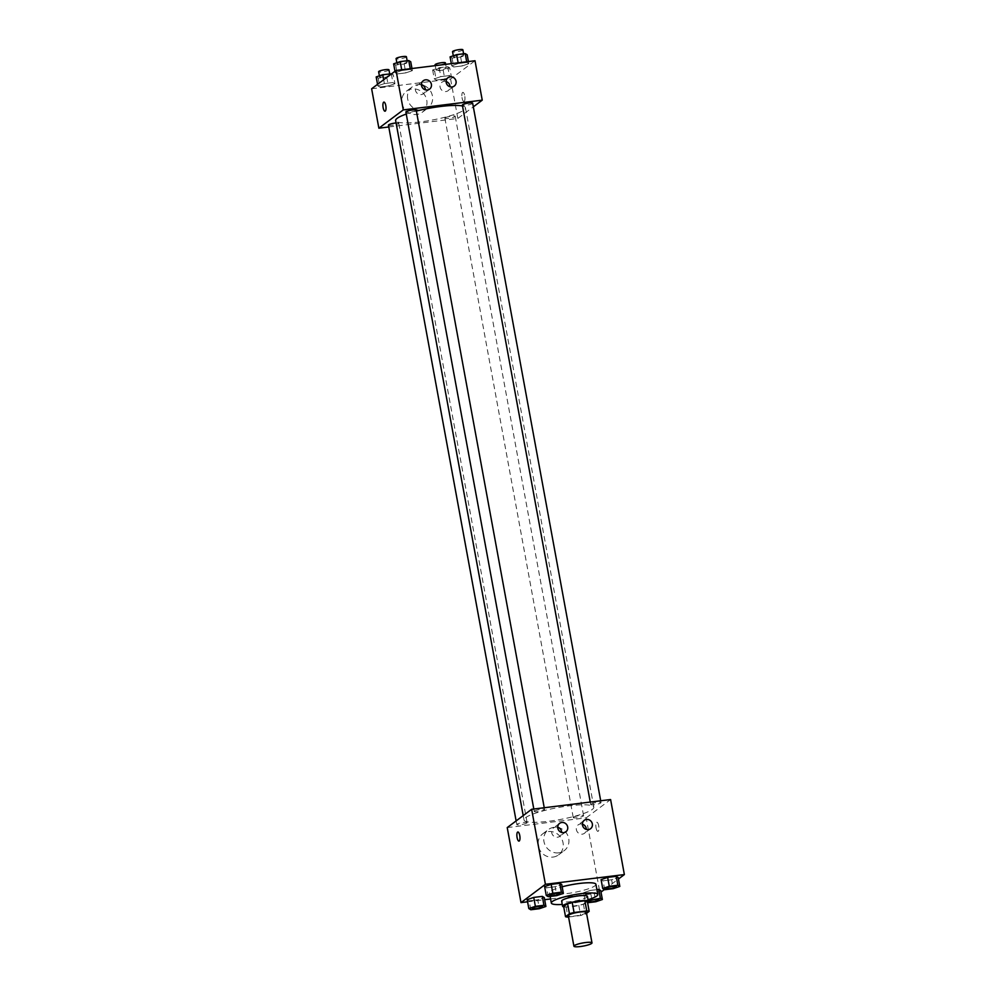 <?xml version="1.0" encoding="UTF-8"?>
<svg xmlns="http://www.w3.org/2000/svg" width="996" height="996" viewBox="0 0 996 996"><rect width="100%" height="100%" fill="white"/><g stroke="black" fill="none" stroke-linecap="round" stroke-linejoin="round"><path stroke-width="0.75" stroke-dasharray="4.98 3.74" d="M586.383 912.361A9.188 1.569 -10.4 0 1 577.63 915.573A9.188 1.569 -10.4 0 1 568.318 915.685M568.567 917.017L580.631 915.523A12.475 2.129 -10.4 0 0 585.262 914.278L586.557 913.307M563.661 906.534A12.475 2.129 -10.4 0 0 566.101 906.92L578.763 905.352A12.475 2.129 -10.4 0 0 583.395 904.094L587.316 901.168M563.724 906.883A13.122 2.241 169.6 0 0 575.887 906.061A13.122 2.241 169.6 0 0 587.553 902.513M587.453 896.4A13.122 2.241 -10.4 0 1 574.953 900.969A13.122 2.241 -10.4 0 1 561.644 901.131M578.763 905.352L580.631 915.523M566.101 906.92L567.969 917.092M583.395 904.094L585.262 914.278M588.063 899.699A23.618 4.046 -10.4 0 1 562.254 904.443M595.919 884.323A23.618 4.046 -10.4 0 1 573.41 892.565A23.618 4.046 -10.4 0 1 549.456 892.852A23.618 4.046 -10.4 0 1 550.477 891.333A23.618 4.046 -10.4 0 1 562.155 886.801M527.569 901.803L544.663 899.687M550.576 898.965L599.953 892.864L600.999 892.08M604.41 889.528L618.454 879.007M548.261 896.674L546.617 887.772L544.638 886.589L546.617 887.772L555.17 886.726L561.732 884.473L555.17 886.726L556.801 895.616M604.709 889.714L603.078 880.813L601.086 879.617L603.078 880.813L611.619 879.754L618.18 877.513L611.619 879.754L613.25 888.656M591.674 898.492L590.192 890.461L596.89 889.64L590.192 890.461L583.631 892.702L585.623 893.898L594.164 892.839L600.725 890.598L594.164 892.839L595.795 901.741M530.806 909.759L529.162 900.857L527.183 899.662L529.162 900.857L537.716 899.799L544.277 897.558L537.716 899.799L539.346 908.701M596.044 827.813A4.594 1.469 -97 0 0 597.936 831.374A4.594 1.469 -97 0 0 598.833 826.63A4.594 1.469 -97 0 0 596.816 822.26A4.594 1.469 -97 0 0 596.044 827.813A4.594 1.469 83 0 1 596.816 822.26A4.594 1.469 83 0 1 598.833 826.63A4.594 1.469 83 0 1 597.936 831.374A4.594 1.469 83 0 1 596.044 827.813M507.225 827.589L586.183 817.841L599.953 892.864M586.183 817.841L610.598 799.551M553.017 857.083A13.16 12.263 53.2 0 0 558.569 854.867A13.16 12.263 53.2 0 0 560.487 836.976A13.16 12.263 53.2 0 0 542.783 833.801A13.16 12.263 53.2 0 0 539.234 848.903A13.16 12.263 53.2 0 0 553.017 857.083M558.694 852.837A13.16 12.263 -126.8 0 1 544.912 844.658A13.16 12.263 -126.8 0 1 548.46 829.543A13.16 12.263 -126.8 0 1 566.164 832.718A13.16 12.263 -126.8 0 1 564.246 850.609A13.16 12.263 -126.8 0 1 558.694 852.837M518.991 841.11L518.991 841.11A4.594 1.469 -97 0 0 519.763 835.557A4.594 1.469 -97 0 0 517.87 831.996A4.594 1.469 -97 0 0 517.858 831.996L517.87 831.996M582.399 824.165A5.254 4.893 53.2 0 0 577.406 832.021A5.254 4.893 53.2 0 0 586.345 829.431M557.723 827.215A5.254 4.893 53.2 0 0 552.73 835.059A5.254 4.893 53.2 0 0 561.669 832.469M526.896 822.982A5.254 0.896 -10.4 0 1 521.269 824.613A5.254 0.896 -10.4 0 1 516.8 824.539A5.254 0.896 -10.4 0 1 521.792 822.708A5.254 0.896 -10.4 0 1 527.121 822.646A5.254 0.896 -10.4 0 1 526.896 822.982M590.927 804.158A5.254 0.896 -10.4 0 1 596.554 802.515A5.254 0.896 -10.4 0 1 601.024 802.602A5.254 0.896 -10.4 0 1 596.031 804.432A5.254 0.896 -10.4 0 1 590.703 804.494A5.254 0.896 -10.4 0 1 590.927 804.158M534.479 811.118A5.254 0.896 -10.4 0 1 540.106 809.474A5.254 0.896 -10.4 0 1 544.575 809.561A5.254 0.896 -10.4 0 1 539.571 811.391A5.254 0.896 -10.4 0 1 534.254 811.454A5.254 0.896 -10.4 0 1 534.479 811.118M573.472 817.23A5.254 0.896 -10.4 0 1 579.099 815.6A5.254 0.896 -10.4 0 1 583.581 815.674A5.254 0.896 -10.4 0 1 578.576 817.504A5.254 0.896 -10.4 0 1 573.248 817.567A5.254 0.896 -10.4 0 1 573.472 817.23M525.552 817.679A35.483 6.076 -10.4 0 1 563.587 806.623A35.483 6.076 -10.4 0 1 593.815 807.158A35.483 6.076 -10.4 0 1 560.013 819.534A35.483 6.076 -10.4 0 1 524.02 819.969A35.483 6.076 -10.4 0 1 525.552 817.679M406.256 114.067A35.483 6.076 -10.4 0 1 416.378 111.066M462.505 105.999A35.483 6.076 -10.4 0 1 465.456 107.767A35.483 6.076 -10.4 0 1 431.642 120.155A35.483 6.076 -10.4 0 1 395.649 120.578M388.44 125.147A5.254 0.896 169.6 0 0 392.91 125.222A5.254 0.896 169.6 0 0 398.537 123.591A5.254 0.896 169.6 0 0 398.761 123.255A5.254 0.896 169.6 0 0 396.084 122.956M472.664 103.211A5.254 0.896 -10.4 0 1 467.672 105.041A5.254 0.896 -10.4 0 1 462.343 105.103M416.216 110.17A5.254 0.896 -10.4 0 1 411.211 112A5.254 0.896 -10.4 0 1 405.895 112.062M445.112 117.839A5.254 0.896 -10.4 0 1 450.74 116.208A5.254 0.896 -10.4 0 1 455.209 116.283A5.254 0.896 -10.4 0 1 450.217 118.126A5.254 0.896 -10.4 0 1 444.888 118.188A5.254 0.896 -10.4 0 1 445.112 117.839M388.776 126.978L457.824 118.449L473.337 106.833M394.914 83.726L388.353 85.967L379.8 87.026L377.82 85.83L384.381 83.589L392.922 82.544L394.914 83.726L392.922 82.544L384.381 83.589L377.82 85.83L379.8 87.026L388.353 85.967L394.914 83.726L393.283 74.825L391.59 73.816M451.362 76.767L444.801 79.008L436.248 80.053L434.268 78.871L440.83 76.63L449.383 75.572L451.362 76.767L449.383 75.572L440.83 76.63L434.268 78.871L436.248 80.053L444.801 79.008L451.362 76.767L449.731 67.865L447.739 66.67L439.199 67.728L432.638 69.969L434.617 71.152L443.17 70.106L449.731 67.865M468.817 63.682L462.256 65.923L453.703 66.981L451.723 65.786L458.285 63.545L466.838 62.499L468.817 63.682L466.838 62.499L458.285 63.545L451.723 65.786L453.703 66.981L462.256 65.923L468.817 63.682L468.431 61.553M371.633 88.781L450.59 79.033L475.005 60.744M395.275 72.758L401.836 70.517L410.377 69.459L412.369 70.641L405.808 72.882L397.255 73.941L395.275 72.758L397.255 73.941L405.808 72.882L412.369 70.641L410.377 69.459L401.836 70.517L395.275 72.758L395.001 71.264M446.108 81.548A5.254 4.893 53.2 0 0 441.116 89.403A5.254 4.893 53.2 0 0 450.043 86.801M421.433 84.598A5.254 4.893 53.2 0 0 416.44 92.441A5.254 4.893 53.2 0 0 425.367 89.852M401.998 103.235A13.16 12.263 53.2 0 0 422.279 112.237A13.16 12.263 53.2 0 0 424.196 94.346A13.16 12.263 53.2 0 0 406.48 91.171A13.16 12.263 53.2 0 0 401.998 103.235M450.59 79.033L457.824 118.449M464.236 101.355A4.594 1.469 -97 0 0 464.821 96.313A4.594 1.469 -97 0 0 462.854 92.354A4.594 1.469 -97 0 0 461.957 97.085A4.594 1.469 -97 0 0 463.974 101.468A4.594 1.469 -97 0 0 464.236 101.355M407.675 98.978A13.16 12.263 -126.8 0 1 412.157 86.926A13.16 12.263 -126.8 0 1 429.874 90.101A13.16 12.263 -126.8 0 1 427.944 107.991A13.16 12.263 -126.8 0 1 407.675 98.978M385.016 111.203L385.029 111.203A4.594 1.469 -97 0 0 385.925 106.46A4.594 1.469 -97 0 0 383.896 102.09L383.896 102.09M464.223 101.355A4.594 1.469 83 0 1 463.974 101.468A4.594 1.469 83 0 1 461.945 97.085A4.594 1.469 83 0 1 462.854 92.354A4.594 1.469 83 0 1 464.808 96.313A4.594 1.469 83 0 1 464.223 101.355M376.177 76.929L378.169 78.124L386.709 77.066L393.283 74.825M379.8 76.493A5.254 0.896 -10.4 0 1 385.427 74.849A5.254 0.896 -10.4 0 1 389.897 74.937A5.254 0.896 -10.4 0 1 384.892 76.767A5.254 0.896 -10.4 0 1 379.563 76.829A5.254 0.896 -10.4 0 1 379.8 76.493M391.353 73.99L392.922 82.544M383.672 79.755L384.381 83.589M377.546 84.349L377.82 85.83M378.169 78.124L379.8 87.026M386.709 77.066L388.353 85.967M388.963 69.845A5.254 0.896 -10.4 0 1 383.958 71.675A5.254 0.896 -10.4 0 1 378.629 71.737M436.248 69.521A5.254 0.896 -10.4 0 1 441.875 67.89A5.254 0.896 -10.4 0 1 446.345 67.965A5.254 0.896 -10.4 0 1 441.34 69.795A5.254 0.896 -10.4 0 1 436.024 69.857A5.254 0.896 -10.4 0 1 436.248 69.521M447.739 66.67L449.383 75.572M439.199 67.728L440.83 76.63M432.638 69.969L434.268 78.871M434.617 71.152L436.248 80.053M443.17 70.106L444.801 79.008M445.411 62.885A5.254 0.896 -10.4 0 1 440.406 64.715A5.254 0.896 -10.4 0 1 435.09 64.777M393.632 63.856L395.624 65.039L404.164 63.981L410.726 61.74M397.255 63.408A5.254 0.896 -10.4 0 1 402.87 61.764A5.254 0.896 -10.4 0 1 407.352 61.852A5.254 0.896 -10.4 0 1 402.347 63.682A5.254 0.896 -10.4 0 1 397.018 63.744A5.254 0.896 -10.4 0 1 397.255 63.408M411.971 68.512L412.369 70.641M410.252 68.724L410.377 69.459M401.699 69.782L401.836 70.517M395.624 65.039L397.255 73.941M404.164 63.981L405.808 72.882M406.418 56.76A5.254 0.896 -10.4 0 1 401.413 58.59A5.254 0.896 -10.4 0 1 396.084 58.664M450.092 56.884L452.072 58.079L460.625 57.021L467.186 54.78M453.703 56.448A5.254 0.896 -10.4 0 1 459.33 54.805A5.254 0.896 -10.4 0 1 463.8 54.892A5.254 0.896 -10.4 0 1 458.795 56.722A5.254 0.896 -10.4 0 1 453.479 56.784A5.254 0.896 -10.4 0 1 453.703 56.448M466.701 61.764L466.838 62.499M458.148 62.823L458.285 63.545M451.337 63.657L451.723 65.786M452.072 58.079L453.703 66.981M460.625 57.021L462.256 65.923M462.866 49.8A5.254 0.896 -10.4 0 1 457.861 51.63A5.254 0.896 -10.4 0 1 452.545 51.692M542.534 906.584A5.254 0.896 -10.4 0 1 537.529 908.402A5.254 0.896 -10.4 0 1 532.2 908.477M529.162 900.857L537.716 899.799M588.225 900.596L585.275 901.604L587.603 902.75M598.982 899.625A5.254 0.896 -10.4 0 1 593.977 901.43A5.254 0.896 -10.4 0 1 588.661 901.517M590.192 890.461L583.631 892.702L585.275 901.604M583.631 892.702L585.623 893.898L587.254 902.787M585.623 893.898L594.164 892.839M559.989 893.512A5.254 0.896 -10.4 0 1 554.984 895.317A5.254 0.896 -10.4 0 1 549.655 895.404M546.617 887.772L555.17 886.726M616.437 886.54A5.254 0.896 -10.4 0 1 611.432 888.357A5.254 0.896 -10.4 0 1 606.116 888.432M603.078 880.813L611.619 879.754M549.456 892.852L550.116 896.45M558.569 854.867L564.246 850.609M542.783 833.801L548.46 829.543M584.279 820.318L578.178 824.887M590.566 828.709L584.465 833.291M559.603 823.356L553.502 827.925M565.902 831.76L559.789 836.329M523.211 815.6L524.02 819.969M465.456 107.767L593.815 807.158M527.121 822.646L398.761 123.255M516.8 824.539L516.127 820.916M590.255 802.054L590.703 804.494M600.7 800.772L601.024 802.602M533.806 809.026L534.254 811.454M544.239 807.731L544.575 809.561M444.888 118.188L573.248 817.567M455.209 116.283L583.581 815.674M447.976 77.688L441.875 82.27M454.276 86.092L448.175 90.661M423.3 80.738L417.2 85.307M429.6 89.13L423.499 93.711M422.279 112.237L427.944 107.991M406.48 91.171L412.157 86.926M379.389 75.833L379.563 76.829M389.685 73.829L389.897 74.937M435.24 65.649L436.024 69.857M445.685 64.354L446.345 67.965M396.844 62.76L397.018 63.744M407.14 60.756L407.352 61.852M453.292 55.788L453.479 56.784M463.601 53.784L463.8 54.892"/><path stroke-width="1.49" d="M574.319 945.602A9.188 1.569 -10.4 0 1 584.166 942.739A9.188 1.569 -10.4 0 1 591.985 942.888A9.188 1.569 -10.4 0 1 583.233 946.088A9.188 1.569 -10.4 0 1 573.92 946.2A9.188 1.569 -10.4 0 1 574.319 945.602M573.92 946.2L568.318 915.685A9.188 1.569 -10.4 0 1 568.716 915.087A9.188 1.569 -10.4 0 1 578.564 912.224A9.188 1.569 -10.4 0 1 586.383 912.361L591.985 942.888M565.529 916.706L563.661 906.534L567.571 903.596L569.438 913.768L565.529 916.706A12.475 2.129 -10.4 0 0 567.969 917.092L568.567 917.017M586.557 913.307L589.171 911.34A12.475 2.129 -10.4 0 0 586.731 910.954L574.07 912.523A12.475 2.129 -10.4 0 0 569.438 913.768M586.731 910.954L584.864 900.782L572.202 902.339L574.07 912.523M567.571 903.596A12.475 2.129 -10.4 0 1 572.202 902.339M584.864 900.782A12.475 2.129 -10.4 0 1 587.316 901.168L589.171 911.34M587.553 902.513A13.122 2.241 169.6 0 0 588.387 901.48A13.122 2.241 169.6 0 0 579.299 900.994A13.122 2.241 169.6 0 0 562.578 906.223A13.122 2.241 169.6 0 0 563.724 906.883M562.578 906.223L561.644 901.131A13.122 2.241 -10.4 0 1 562.217 900.284A13.122 2.241 -10.4 0 1 578.365 895.902A13.122 2.241 -10.4 0 1 587.453 896.4L588.387 901.48M562.254 904.443A23.618 4.046 -10.4 0 1 551.323 903.023A23.618 4.046 -10.4 0 1 552.344 901.505A23.618 4.046 -10.4 0 1 577.655 894.147A23.618 4.046 -10.4 0 1 597.787 894.495A23.618 4.046 -10.4 0 1 588.063 899.699M562.155 886.801A23.618 4.046 -10.4 0 1 595.919 884.323L597.787 894.495M618.454 879.007L624.368 874.575L545.41 884.311L520.995 902.613L527.569 901.803M544.663 899.687L550.576 898.965M600.999 892.08L604.41 889.528M563.363 893.375L561.732 884.473L559.752 883.29L551.199 884.348L544.638 886.589L546.269 895.491L548.261 896.674L556.801 895.616L563.363 893.375L561.383 892.192L552.83 893.25L546.269 895.491M619.823 886.415L618.18 877.513L616.2 876.331L607.647 877.376L601.086 879.617L602.717 888.519L604.709 889.714L613.25 888.656L619.823 886.415L617.831 885.232L609.291 886.278L602.717 888.519M587.603 902.75L595.795 901.741L602.368 899.5L600.725 890.598L598.745 889.403L596.89 889.64L598.745 889.403L600.376 898.305L588.225 900.596M545.908 906.46L544.277 897.558L542.297 896.375L533.744 897.421L527.183 899.662L528.814 908.564L530.806 909.759L539.346 908.701L545.908 906.46L543.928 905.277L535.375 906.323L528.814 908.564M545.41 884.311L531.64 809.287L610.598 799.551L624.368 874.575M531.64 809.287L507.225 827.589L520.995 902.613M519.763 835.557A4.594 1.469 83 0 1 518.991 841.11A4.594 1.469 83 0 1 516.961 836.74A4.594 1.469 83 0 1 517.858 831.996A4.594 1.469 83 0 1 519.763 835.557M517.858 831.996A4.594 1.469 -97 0 0 516.961 836.727A4.594 1.469 -97 0 0 518.991 841.11M586.495 819.422A5.254 4.893 -126.8 0 1 590.566 828.709A5.254 4.893 -126.8 0 1 583.507 827.452A5.254 4.893 -126.8 0 1 586.495 819.422M561.819 822.472A5.254 4.893 -126.8 0 1 565.902 831.76A5.254 4.893 -126.8 0 1 558.831 830.49A5.254 4.893 -126.8 0 1 561.819 822.472M586.345 829.431A5.254 4.893 53.2 0 0 582.399 824.165M561.669 832.469A5.254 4.893 53.2 0 0 557.723 827.215M523.211 815.6L395.649 120.578A35.483 6.076 -10.4 0 1 397.192 118.287A35.483 6.076 -10.4 0 1 406.256 114.067M416.378 111.066A35.483 6.076 -10.4 0 1 462.505 105.999M396.084 122.956A5.254 0.896 169.6 0 0 390.905 123.902A5.254 0.896 169.6 0 0 388.44 125.147L516.127 820.916M590.255 802.054L462.343 105.103A5.254 0.896 -10.4 0 1 462.567 104.767A5.254 0.896 -10.4 0 1 468.195 103.123A5.254 0.896 -10.4 0 1 472.664 103.211L600.7 800.772M533.806 809.026L405.895 112.062A5.254 0.896 -10.4 0 1 406.119 111.726A5.254 0.896 -10.4 0 1 411.746 110.095A5.254 0.896 -10.4 0 1 416.216 110.17L544.239 807.731M403.28 109.896L482.238 100.16L475.005 60.744L396.047 70.479L403.28 109.896L378.866 128.198L388.776 126.978M473.337 106.833L482.238 100.16M456.056 81.286A5.254 4.893 -126.8 0 1 447.216 84.822A5.254 4.893 -126.8 0 1 450.192 76.804A5.254 4.893 -126.8 0 1 456.056 81.286M421.52 85.544A5.254 4.893 -126.8 0 1 431.019 83.104A5.254 4.893 -126.8 0 1 429.6 89.13A5.254 4.893 -126.8 0 1 421.52 85.544M396.047 70.479L371.633 88.781L378.866 128.198M450.043 86.801A5.254 4.893 53.2 0 0 446.108 81.548M425.367 89.852A5.254 4.893 53.2 0 0 421.433 84.598M383.896 102.09A4.594 1.469 -97 0 0 383.647 102.19A4.594 1.469 83 0 1 383.896 102.09A4.594 1.469 83 0 1 385.925 106.472A4.594 1.469 83 0 1 385.016 111.203A4.594 1.469 83 0 1 383.062 107.244A4.594 1.469 83 0 1 383.647 102.202A4.594 1.469 -97 0 0 383.062 107.232A4.594 1.469 -97 0 0 385.029 111.203M391.59 73.816L382.75 74.688L376.177 76.929L377.546 84.349M382.75 74.688L383.672 79.755M379.389 75.833L378.629 71.737A5.254 0.896 -10.4 0 1 378.866 71.401A5.254 0.896 -10.4 0 1 384.493 69.77A5.254 0.896 -10.4 0 1 388.963 69.845L389.685 73.829M435.24 65.649L435.09 64.777A5.254 0.896 -10.4 0 1 435.314 64.441A5.254 0.896 -10.4 0 1 440.942 62.798A5.254 0.896 -10.4 0 1 445.411 62.885L445.685 64.354M411.971 68.512L410.726 61.74L408.746 60.557L400.205 61.615L393.632 63.856L395.001 71.264M408.746 60.557L410.252 68.724M400.205 61.615L401.699 69.782M396.844 62.76L396.084 58.664A5.254 0.896 -10.4 0 1 396.321 58.316A5.254 0.896 -10.4 0 1 401.936 56.685A5.254 0.896 -10.4 0 1 406.418 56.76L407.14 60.756M468.431 61.553L467.186 54.78L465.194 53.597L456.654 54.643L450.092 56.884L451.337 63.657M465.194 53.597L466.701 61.764M456.654 54.643L458.148 62.823M453.292 55.788L452.545 51.692A5.254 0.896 -10.4 0 1 452.769 51.356A5.254 0.896 -10.4 0 1 458.397 49.725A5.254 0.896 -10.4 0 1 462.866 49.8L463.601 53.784M532.213 908.501L532.2 908.464A5.254 0.896 -10.4 0 1 532.2 908.464A5.254 0.896 -10.4 0 1 532.424 908.128A5.254 0.896 -10.4 0 1 538.052 906.485A5.254 0.896 -10.4 0 1 542.521 906.572A5.254 0.896 -10.4 0 1 542.534 906.584A5.254 0.896 -10.4 0 1 537.529 908.439A5.254 0.896 -10.4 0 1 532.213 908.501A5.254 0.896 -10.4 0 1 532.437 908.165A5.254 0.896 -10.4 0 1 538.064 906.522A5.254 0.896 -10.4 0 1 542.534 906.609L542.521 906.572M544.277 897.558L542.297 896.375L543.928 905.277M542.297 896.375L533.744 897.421L535.375 906.323M533.744 897.421L527.183 899.662M602.368 899.5L600.376 898.305M588.661 901.542L588.648 901.492A5.254 0.896 -10.4 0 1 588.648 901.492A5.254 0.896 -10.4 0 1 588.885 901.156A5.254 0.896 -10.4 0 1 594.512 899.525A5.254 0.896 -10.4 0 1 598.982 899.6A5.254 0.896 -10.4 0 1 598.982 899.625A5.254 0.896 -10.4 0 1 593.99 901.48A5.254 0.896 -10.4 0 1 588.661 901.542A5.254 0.896 -10.4 0 1 588.885 901.206A5.254 0.896 -10.4 0 1 594.512 899.562A5.254 0.896 -10.4 0 1 598.982 899.649L598.982 899.6M600.725 890.598L598.745 889.403M591.674 898.492L591.836 899.363M549.879 895.043A5.254 0.896 -10.4 0 1 555.507 893.412A5.254 0.896 -10.4 0 1 559.976 893.487A5.254 0.896 -10.4 0 1 559.989 893.512A5.254 0.896 -10.4 0 1 554.984 895.354A5.254 0.896 -10.4 0 1 549.668 895.416A5.254 0.896 -10.4 0 1 549.655 895.379A5.254 0.896 -10.4 0 1 549.879 895.043M561.732 884.473L559.752 883.29L561.383 892.192M559.752 883.29L551.199 884.348L552.83 893.25M551.199 884.348L544.638 886.589M549.655 895.379L549.668 895.416A5.254 0.896 -10.4 0 1 549.892 895.08A5.254 0.896 -10.4 0 1 555.519 893.449A5.254 0.896 -10.4 0 1 559.989 893.524L559.976 893.487M606.34 888.083A5.254 0.896 -10.4 0 1 611.967 886.44A5.254 0.896 -10.4 0 1 616.437 886.527A5.254 0.896 -10.4 0 1 616.437 886.54A5.254 0.896 -10.4 0 1 611.444 888.395A5.254 0.896 -10.4 0 1 606.116 888.457A5.254 0.896 -10.4 0 1 606.103 888.42A5.254 0.896 -10.4 0 1 606.34 888.083M618.18 877.513L616.2 876.331L617.831 885.232M616.2 876.331L607.647 877.376L609.291 886.278M607.647 877.376L601.086 879.617M606.103 888.42L606.116 888.457A5.254 0.896 -10.4 0 1 606.34 888.121A5.254 0.896 -10.4 0 1 611.967 886.477A5.254 0.896 -10.4 0 1 616.437 886.565L616.437 886.527M550.116 896.45L551.323 903.023"/></g></svg>
